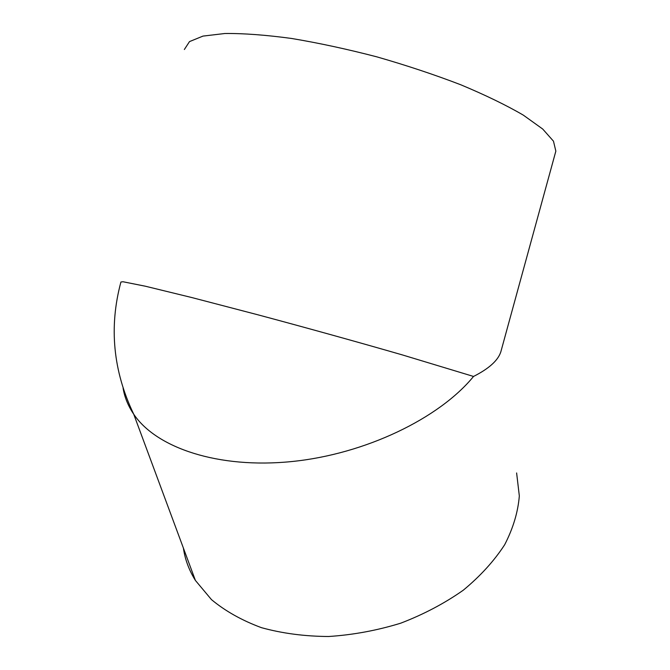 <?xml version="1.0" encoding="UTF-8"?>
<svg xmlns="http://www.w3.org/2000/svg" width="670" height="670" viewBox="0 0 670 670"><rect width="100%" height="100%" fill="white"/><g stroke="black" fill="none" stroke-linecap="round" stroke-linejoin="round"><path stroke-width="1" d="M501.445 349.581L500.808 351.909C497.994 360.502 488.907 368.676 473.539 376.448C439.235 418.382 365.343 454.134 291.919 461.53C218.428 469 156.361 447.954 133.732 414.228L133.732 414.219C128.138 405.978 124.595 397.285 123.087 388.148M555.405 152.768L555.849 151.135L553.47 141.177L542.708 129.034L523.329 115.139C506.244 105.182 485.381 95.056 460.751 84.763C434.394 74.646 406.414 65.342 376.825 56.849C347.11 49.119 318.644 42.98 291.425 38.441C265.739 34.966 243.57 33.316 224.911 33.5L202.977 36.096L189.493 41.607L184.351 49.505M516.62 472.953L519.325 495.934C518.019 512.048 513.136 528.303 504.678 544.718C494.167 560.916 480.365 576.074 463.288 590.195C444.553 603.369 423.7 614.365 400.727 623.184C377.009 630.478 352.981 634.917 328.643 636.5C304.699 636.366 282.296 633.418 261.434 627.664C241.937 620.445 225.287 611.099 211.486 599.633L195.405 580.438C189.015 570.178 185.012 559.391 183.396 548.085M473.539 376.448L402.101 354.84C359.279 342.471 306.625 327.839 257.858 314.791L192.022 297.606L145.39 286.224L122.987 281.743L120.918 282.02C108.816 327.027 113.088 371.096 133.732 414.228L195.405 580.438M500.808 351.909L555.849 151.135"/></g></svg>
